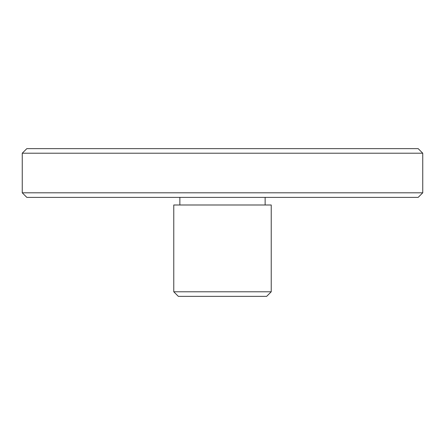 <?xml version="1.0" encoding="UTF-8"?>
<svg xmlns="http://www.w3.org/2000/svg" width="445" height="445" viewBox="0 0 445 445"><rect width="100%" height="100%" fill="white"/><g stroke="black" fill="none" stroke-linecap="round" stroke-linejoin="round"><path stroke-width="0.67" d="M179.863 197.374L179.863 204.989M265.137 197.374L265.137 204.989M422.75 192.807L418.183 197.374L26.817 197.374L22.25 192.807L422.75 192.807L422.75 153.214L22.25 153.214L22.25 192.807M271.228 291.786L173.773 291.786L173.773 204.989L271.228 204.989L271.228 291.786L266.661 296.359L178.339 296.359L173.773 291.786M22.25 153.214L26.817 148.641L418.183 148.641L422.75 153.214"/></g></svg>
